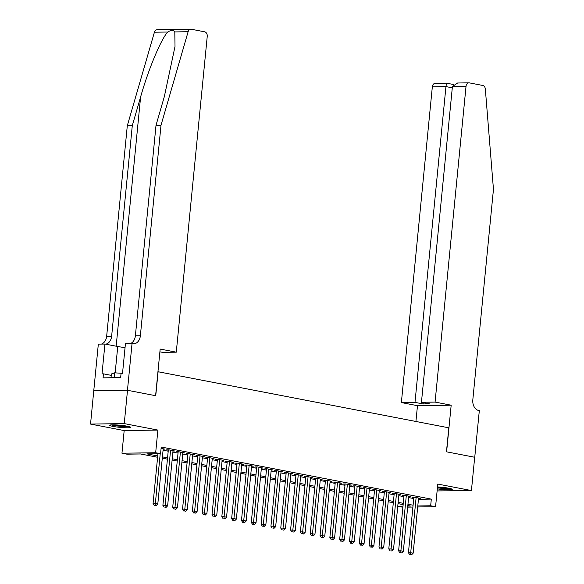 <?xml version="1.0" encoding="UTF-8"?>
<svg xmlns="http://www.w3.org/2000/svg" width="584" height="584" viewBox="0 0 584 584"><rect width="100%" height="100%" fill="white"/><g stroke="black" fill="none" stroke-linecap="round" stroke-linejoin="round"><path stroke-width="0.88" d="M113.055 426.408A10.497 1.073 -174.4 0 0 124.29 427.692A10.497 1.073 -174.4 0 0 130.612 427.327A10.497 1.073 -174.4 0 0 127.268 426.196A10.497 1.073 -174.4 0 0 116.026 424.911A10.497 1.073 -174.4 0 0 109.712 425.276A10.497 1.073 -174.4 0 0 113.055 426.408M437.321 488.881A10.497 1.073 -174.4 0 0 452.257 489.363A10.497 1.073 -174.4 0 0 448.913 488.239A10.497 1.073 -174.4 0 0 437.511 486.939M157.607 457.265L140.532 453.972L126.867 454.169L121.961 453.221L155.665 452.739L160.571 453.68L146.905 453.877L157.731 455.965M127.458 390.273L155.6 395.704L160.169 349.071L176.28 352.174L207.24 36.391A4.037 2.971 89.2 0 0 204.685 31.828L191.282 29.236A4.037 2.971 89.2 0 0 190.829 29.2A4.037 2.971 89.2 0 0 188.121 31.726L161.009 125.224L140.364 335.742A9.424 6.935 -90.8 0 1 133.626 343.837A9.424 6.935 -90.8 0 1 132.575 343.742L132.035 343.64L127.458 390.273L93.761 390.762L90.542 424.079L124.18 430.569L121.961 453.221M437.117 490.925L471.427 490.56L437.788 484.07L435.569 506.722L417.691 506.978M402.887 507.197L397.733 506.408M93.805 390.769L127.509 390.287L124.246 423.597L90.542 424.079M127.509 390.287L155.745 395.733L158.096 371.745L448.811 427.816L446.461 451.804L474.697 457.25L471.427 490.56M163.177 449.132L164.936 449.103L161.096 448.366M173.003 451.023L174.755 451.001L168.864 449.863L166.586 449.892L168.302 450.227M182.821 452.921L184.573 452.892L178.682 451.753L176.405 451.79L178.127 452.118M192.647 454.812L194.399 454.79L188.508 453.651L186.23 453.68L187.946 454.016M202.466 456.71L204.218 456.681L198.326 455.542L196.049 455.578L197.772 455.907M212.284 458.601L214.043 458.579L208.145 457.44L205.867 457.469L207.59 457.805M222.11 460.499L223.862 460.469L217.971 459.331L215.693 459.367L217.409 459.696M231.928 462.389L233.68 462.367L227.789 461.229L225.512 461.258L227.234 461.594M241.754 464.287L243.506 464.258L237.615 463.119L235.337 463.156L237.053 463.484M251.573 466.178L253.325 466.156L247.433 465.017L245.156 465.046L246.871 465.382M261.391 468.076L263.15 468.047L257.252 466.908L254.974 466.944L256.697 467.273M271.217 469.967L272.969 469.945L267.078 468.806L264.8 468.835L266.516 469.171M281.035 471.865L282.787 471.836L276.896 470.697L274.619 470.733L276.341 471.062M290.861 473.755L292.613 473.734L286.722 472.595L284.444 472.624L286.16 472.96M300.68 475.653L302.432 475.624L296.541 474.485L294.263 474.522L295.978 474.85M310.498 477.544L312.257 477.522L306.359 476.383L304.082 476.413L305.804 476.748M320.324 479.442L322.076 479.413L316.185 478.274L313.907 478.311L315.623 478.639M330.142 481.333L331.894 481.311L326.003 480.172L323.726 480.201L325.449 480.537M339.968 483.224L341.72 483.202L335.829 482.063L333.552 482.099L335.267 482.428M349.787 485.121L351.539 485.1L345.648 483.961L343.37 483.99L345.086 484.326M359.605 487.012L361.365 486.99L355.466 485.851L353.189 485.888L354.911 486.216M369.431 488.91L371.183 488.888L365.292 487.749L363.014 487.779L364.73 488.114M379.25 490.801L381.002 490.779L375.111 489.64L372.833 489.677L374.556 490.005M389.068 492.699L390.827 492.67L384.929 491.538L382.659 491.567L384.374 491.903M398.894 494.59L400.646 494.568L394.755 493.429L392.477 493.465L394.193 493.794M408.712 496.488L410.472 496.458L404.573 495.327L402.296 495.356L404.019 495.692M418.443 499.298L431.313 499.116L161.228 447.023L160.571 453.68M163.075 450.206L168.207 451.198M172.893 452.104L178.032 453.096M182.719 453.994L187.851 454.987M192.537 455.892L197.669 456.885M202.363 457.783L207.495 458.776M212.182 459.681L217.314 460.674M222 461.572L227.139 462.564M231.826 463.47L236.958 464.462M241.645 465.36L246.776 466.353M251.463 467.258L256.602 468.251M261.289 469.149L266.421 470.142M271.107 471.047L276.247 472.04M280.933 472.938L286.065 473.931M290.752 474.836L295.884 475.829M300.57 476.726L305.709 477.719M310.396 478.624L315.528 479.617M320.214 480.515L325.354 481.508M330.04 482.413L335.172 483.406M339.859 484.304L344.991 485.297M349.677 486.202L354.817 487.195M359.503 488.093L364.635 489.085M369.322 489.991L374.461 490.983M379.147 491.881L384.279 492.874M388.966 493.779L394.098 494.765M398.784 495.67L403.924 496.663M408.61 497.568L413.742 498.554M418.538 498.378L420.29 498.356L414.399 497.218L412.121 497.254L413.837 497.583M124.18 430.569L157.884 430.087L124.246 423.597M157.884 430.087L155.665 452.739M431.313 499.116L430.663 505.773L435.569 506.722M407.771 506.109L410.618 506.065L407.829 505.525M403.142 504.62L398.003 503.634M393.317 502.729L388.185 501.736M383.498 500.831L378.366 499.846M373.68 498.94L368.541 497.948M363.854 497.042L358.722 496.057M354.035 495.152L348.904 494.159M344.21 493.254L339.078 492.268M334.391 491.363L329.259 490.37M324.573 489.465L319.433 488.479M314.747 487.574L309.615 486.581M304.928 485.676L299.796 484.691M295.103 483.786L289.971 482.793M285.284 481.888L280.152 480.902M275.466 479.997L270.326 479.004M265.64 478.099L260.508 477.113M255.821 476.208L250.689 475.215M246.003 474.31L240.863 473.325M236.177 472.419L231.045 471.427M226.358 470.521L221.219 469.536M216.533 468.631L211.401 467.638M206.714 466.733L201.582 465.747M196.896 464.842L191.756 463.849M187.07 462.944L181.938 461.959M177.251 461.053L172.112 460.061M167.425 459.155L162.294 458.17M397.748 506.248L402.989 506.175M412.91 507.051L407.669 507.124M417.794 505.963L430.663 505.773M162.418 456.87L167.557 457.863M172.243 458.769L177.375 459.754M182.062 460.659L187.201 461.652M191.888 462.557L197.02 463.543M201.706 464.448L206.838 465.441M211.525 466.346L216.664 467.331M221.351 468.237L226.482 469.229M231.169 470.135L236.308 471.12M240.995 472.025L246.127 473.018M250.813 473.923L255.945 474.909M260.632 475.814L265.771 476.807M270.458 477.712L275.59 478.697M280.276 479.603L285.415 480.596M290.102 481.501L295.234 482.486M299.921 483.391L305.052 484.384M309.739 485.289L314.878 486.275M319.565 487.18L324.697 488.173M329.383 489.071L334.515 490.064M339.209 490.969L344.341 491.962M349.028 492.859L354.159 493.852M358.846 494.757L363.985 495.75M368.672 496.648L373.804 497.641M378.49 498.546L383.622 499.539M388.316 500.437L393.448 501.43M398.135 502.335L403.267 503.328M407.953 504.226L413.092 505.218M413.874 497.225L408.428 552.749L410.705 552.712L416.115 497.553M410.589 554.596L411.574 554.785L410.589 554.596L410.705 552.712L413.165 553.187L418.567 498.028M408.428 552.749L409.676 554.61M411.574 554.785L413.165 553.187M450.038 488.472A9.081 0.927 5.6 0 1 439.905 487.99A9.081 0.927 5.6 0 1 437.438 487.655M437.817 486.954A8.41 0.861 -174.4 0 0 440.117 487.268A8.41 0.861 -174.4 0 0 446.001 487.757M437.423 487.808A10.432 1.066 -174.4 0 0 439.606 488.1A10.432 1.066 -174.4 0 0 450.884 488.684M128.385 426.437A9.081 0.927 5.6 0 1 118.253 425.955A9.081 0.927 5.6 0 1 112.062 424.831M116.165 424.918A8.41 0.861 -174.4 0 0 118.472 425.232A8.41 0.861 -174.4 0 0 124.348 425.721M111.194 424.875A10.432 1.066 -174.4 0 0 117.961 426.057A10.432 1.066 -174.4 0 0 129.232 426.649M111.018 377.739L111.383 373.972L114.603 372.826L122.53 373.344M114.121 377.695L114.603 372.826M435.073 402.091L466.032 86.308L452.417 86.505L421.451 402.288L435.073 402.091L451.176 405.194L446.607 451.834L474.697 457.257M452.417 86.505L457.622 83.001L468.923 82.84A4.037 2.971 89.2 0 1 469.375 82.877L482.778 85.461A4.037 2.971 89.2 0 1 485.341 89.053L493.458 189.347L472.814 399.865A9.424 6.935 89.2 0 0 478.778 410.523L479.318 410.625L474.748 457.257M415.925 421.48L417.48 405.683L451.176 405.194M417.48 405.683L401.369 402.573L414.99 402.376L423.137 403.953L429.605 403.858L421.451 402.288M414.99 402.376L445.95 86.593L432.335 86.79A4.037 2.971 -90.8 0 1 435.219 83.322L446.519 83.162L453.454 84.498M401.369 402.573L432.335 86.79M468.923 82.84A4.037 2.971 89.2 0 0 466.032 86.308M423.137 403.953L423.269 402.639M446.556 83.205L445.95 86.593L452.286 87.819M161.009 125.224L156.016 125.297L164.33 96.623L175.017 46.443L174.798 31.923C173.412 29.908 171.061 29.945 167.747 32.025C161.126 38.902 148.307 69.569 140.605 96.966L132.291 125.633L111.646 336.158A9.424 6.935 -90.8 0 1 105.697 344.18M132.291 125.633L127.305 125.706L106.66 336.231A9.424 6.935 -90.8 0 1 101.412 344.086M130.123 343.669A9.424 6.935 -90.8 0 0 135.379 335.815L156.016 125.297M167.747 32.025L154.417 32.215L127.305 125.706M132.035 343.64L125.429 343.735L122.501 373.585L121.049 373.607L120.654 377.6L103.076 377.855L103.463 373.855L102.01 373.877L104.938 344.034L98.331 344.129L93.761 390.762M176.28 352.174L162.659 352.371L159.899 351.838M125.049 347.597A15.14 1.548 5.6 0 1 117.749 346.502L104.938 344.034M154.417 32.215A4.037 2.971 -90.8 0 1 157.125 29.689L190.829 29.2M111.252 375.359L103.463 373.855M404.055 495.334L398.609 550.851L400.887 550.821L406.296 495.655M400.77 552.705L401.748 552.895L400.77 552.705L400.887 550.821L403.34 551.296L408.749 496.13M398.609 550.851L399.858 552.719M401.748 552.895L403.34 551.296M394.229 493.436L388.783 548.96L391.061 548.923L396.47 493.765M390.944 550.807L391.93 550.997L390.944 550.807L391.061 548.923L393.521 549.398L398.93 494.239M388.783 548.96L390.039 550.821M391.93 550.997L393.521 549.398M384.411 491.546L378.965 547.062L381.243 547.033L386.652 491.867M381.126 548.916L382.111 549.106L381.126 548.916L381.243 547.033L383.695 547.507L389.105 492.341M378.965 547.062L380.213 548.931M382.111 549.106L383.695 547.507M374.585 489.647L369.146 545.171L371.424 545.135L376.833 489.976M371.307 547.018L372.285 547.208L371.307 547.018L371.424 545.135L373.877 545.609L379.286 490.45M369.146 545.171L370.395 547.033M372.285 547.208L373.877 545.609M364.766 487.757L359.321 543.273L361.598 543.244L367.007 488.078M361.481 545.127L362.467 545.317L361.481 545.127L361.598 543.244L364.058 543.719L369.468 488.553M359.321 543.273L360.576 545.142M362.467 545.317L364.058 543.719M354.948 485.859L349.502 541.383L351.78 541.346L357.189 486.187M351.663 543.229L352.641 543.419L351.663 543.229L351.78 541.346L354.233 541.821L359.642 486.662M349.502 541.383L350.75 543.244M352.641 543.419L354.233 541.821M345.122 483.968L339.676 539.485L341.954 539.455L347.363 484.289M341.844 541.339L342.823 541.529L341.844 541.339L341.954 539.455L344.414 539.93L349.823 484.764M339.676 539.485L340.932 541.353M342.823 541.529L344.414 539.93M335.304 482.07L329.858 537.594L332.135 537.557L337.545 482.399M332.019 539.441L333.004 539.631L332.019 539.441L332.135 537.557L334.588 538.032L339.998 482.873M329.858 537.594L331.106 539.455M333.004 539.631L334.588 538.032M325.478 480.179L320.039 535.696L322.317 535.667L327.726 480.501M322.2 537.55L323.178 537.74L322.2 537.55L322.317 535.667L324.77 536.141L330.179 480.975M320.039 535.696L321.288 537.565M323.178 537.74L324.77 536.141M315.659 478.281L310.214 533.805L312.491 533.769L317.9 478.61M312.374 535.652L313.36 535.842L312.374 535.652L312.491 533.769L314.951 534.243L320.361 479.084M310.214 533.805L311.469 535.667M313.36 535.842L314.951 534.243M305.841 476.391L300.395 531.907L302.673 531.878L308.082 476.712M302.556 533.761L303.534 533.951L302.556 533.761L302.673 531.878L305.125 532.352L310.535 477.186M300.395 531.907L301.643 533.776M303.534 533.951L305.125 532.352M296.015 474.493L290.577 530.016L292.847 529.98L298.256 474.821M292.737 531.863L293.716 532.053L292.737 531.863L292.847 529.98L295.307 530.454L300.716 475.296M290.577 530.016L291.825 531.878M293.716 532.053L295.307 530.454M286.197 472.602L280.751 528.119L283.028 528.089L288.438 472.923M282.911 529.973L283.897 530.163L282.911 529.973L283.028 528.089L285.481 528.564L290.89 473.398M280.751 528.119L281.999 529.987M283.897 530.163L285.481 528.564M276.371 470.704L270.932 526.228L273.21 526.191L278.619 471.032M273.093 528.075L274.071 528.264L273.093 528.075L273.21 526.191L275.663 526.666L281.072 471.507M270.932 526.228L272.18 528.089M274.071 528.264L275.663 526.666M266.552 468.813L261.106 524.33L263.384 524.301L268.793 469.134M263.267 526.184L264.253 526.374L263.267 526.184L263.384 524.301L265.844 524.775L271.253 469.609M261.106 524.33L262.362 526.199M264.253 526.374L265.844 524.775M256.734 466.915L251.288 522.439L253.566 522.403L258.975 467.244M253.449 524.286L254.434 524.476L253.449 524.286L253.566 522.403L256.018 522.877L261.428 467.718M251.288 522.439L252.536 524.301M254.434 524.476L256.018 522.877M246.908 465.025L241.469 520.541L243.747 520.512L249.149 465.346M243.63 522.395L244.608 522.585L243.63 522.395L243.747 520.512L246.2 520.986L251.609 465.82M241.469 520.541L242.718 522.41M244.608 522.585L246.2 520.986M237.089 463.127L231.644 518.65L233.921 518.614L239.331 463.455M233.804 520.497L234.79 520.687L233.804 520.497L233.921 518.614L236.374 519.088L241.783 463.93M231.644 518.65L232.892 520.512M234.79 520.687L236.374 519.088M227.264 461.236L221.825 516.752L224.103 516.723L229.512 461.557M223.986 518.607L224.964 518.796L223.986 518.607L224.103 516.723L226.556 517.198L231.965 462.032M221.825 516.752L223.073 518.621M224.964 518.796L226.556 517.198M217.445 459.338L211.999 514.862L214.277 514.825L219.686 459.666M214.16 516.709L215.146 516.898L214.16 516.709L214.277 514.825L216.737 515.3L222.146 460.141M211.999 514.862L213.255 516.723M215.146 516.898L216.737 515.3M207.627 457.447L202.181 512.964L204.458 512.934L209.868 457.768M204.342 514.818L205.327 515.008L204.342 514.818L204.458 512.934L206.911 513.409L212.321 458.243M202.181 512.964L203.429 514.832M205.327 515.008L206.911 513.409M197.801 455.549L192.362 511.073L194.64 511.036L200.042 455.878M194.523 512.92L195.501 513.11L194.523 512.92L194.64 511.036L197.093 511.511L202.502 456.352M192.362 511.073L193.611 512.934M195.501 513.11L197.093 511.511M187.982 453.659L182.537 509.175L184.814 509.146L190.223 453.98M184.697 511.029L185.683 511.219L184.697 511.029L184.814 509.146L187.274 509.62L192.676 454.454M182.537 509.175L183.785 511.044M185.683 511.219L187.274 509.62M178.164 451.76L172.718 507.284L174.996 507.248L180.405 452.089M174.879 509.131L175.857 509.321L174.879 509.131L174.996 507.248L177.448 507.722L182.858 452.564M172.718 507.284L173.966 509.146M175.857 509.321L177.448 507.722M168.338 449.87L162.892 505.386L165.17 505.357L170.579 450.191M165.053 507.24L166.038 507.43L165.053 507.24L165.17 505.357L167.63 505.832L173.039 450.666M162.892 505.386L164.148 507.255M166.038 507.43L167.63 505.832M157.957 453.717L153.074 503.496L155.351 503.459L160.235 453.688M155.234 505.342L156.22 505.532L155.234 505.342L155.351 503.459L157.804 503.934L163.213 448.775M153.074 503.496L154.322 505.357M156.22 505.532L157.804 503.934M140.605 96.966L116.165 346.195M111.646 336.158L106.66 336.231M135.379 335.815L140.364 335.742M188.121 31.726L174.798 31.923M115.165 372.862L117.749 346.502"/></g></svg>

